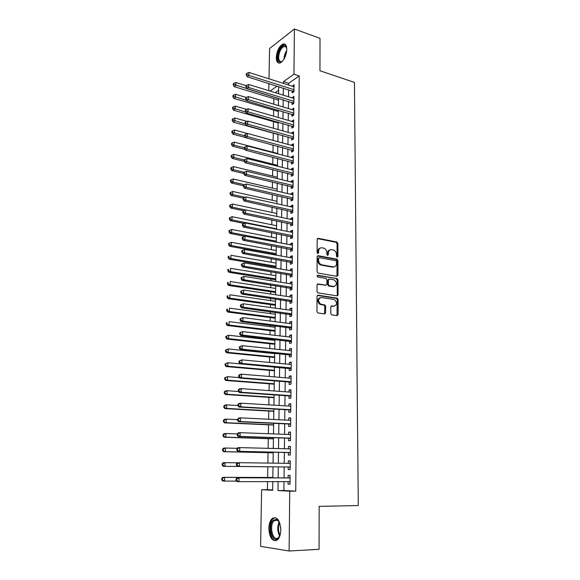 <?xml version="1.0" encoding="UTF-8"?>
<svg xmlns="http://www.w3.org/2000/svg" width="580" height="580" viewBox="0 0 580 580"><rect width="100%" height="100%" fill="white"/><g stroke="black" fill="none" stroke-linecap="round" stroke-linejoin="round"><path stroke-width="0.87" d="M337.212 257.23L337.923 256.498L337.872 243.448L336.922 242.034L318.217 238.3L317.166 239.33L317.13 252.597L317.869 253.612L318.608 252.873L318.616 251.155C318.826 248.769 319.95 247.653 321.98 247.805L323.865 248.182C325.721 248.936 326.728 250.451 326.888 252.72L326.888 254.431L327.613 255.432L328.345 254.7L328.345 252.996C328.541 250.625 329.643 249.516 331.644 249.661L333.493 250.031C335.32 250.777 336.32 252.278 336.487 254.533L336.487 256.23L337.212 257.23M337.052 257.179L337.096 243.731L336.146 242.324L317.405 238.59M317.738 253.576L317.847 251.437L318.616 251.155M327.475 255.388L327.57 253.271L328.345 252.996M268.844 528.387C269.026 523.588 270.236 520.224 272.477 518.295C277.24 516.468 280.017 520.34 280.8 529.895C280.633 534.695 279.437 538.073 277.218 540.024C272.353 541.836 269.555 537.957 268.844 528.387M276.276 57.485C276.914 50.757 279.139 46.27 282.96 44.036C285.396 43.485 286.672 45.312 286.796 49.496C286.157 56.245 283.946 60.74 280.162 62.981C277.668 63.553 276.37 61.719 276.276 57.485M330.76 313.483L331.811 314.918L337.096 315.643L338.133 314.512L338.082 299.512L337.234 298.142L318.094 295.191L317.021 296.315L316.977 311.569L317.796 312.939L324.575 313.918L325.634 312.772L325.634 306.269L324.8 304.899L320.747 304.195C317.688 301.042 317.891 298.809 321.371 297.489L334.392 299.526C337.444 302.608 337.27 304.826 333.863 306.189L331.796 305.885L330.752 307.008L330.76 313.483M269.011 78.822L269.555 48.539L294.401 29L320.015 38.345L319.957 70.753L354.438 82.418L358.281 505.55L319.152 506.376L319.072 549.311L289.123 551L260.601 546.36L261.616 489.694L272.658 490.281L272.788 481.639M294.401 29L293.944 74.225L283.453 81.62L283.431 83.411M284.012 481.639L283.903 490.513L295.735 491.137L299.229 75.958L293.944 74.225M295.735 491.137L289.732 491.188L289.123 551M336.965 276.334L337.988 275.261L337.937 260.608L337.024 259.209L318.181 255.707L317.122 256.766L317.079 271.665L317.978 273.071L336.965 276.334M338.01 279.944L338.06 294.77L337.031 295.873L317.891 292.885L317.028 291.493L317.05 285.026L318.115 283.924L325.844 285.179L326.895 284.084L326.895 279.843L326.011 278.451L317.695 277.03C316.854 276.211 316.897 275.63 317.818 275.282L337.125 278.56L338.01 279.944L337.219 280.191L337.27 294.995L338.06 294.77M292.219 90.871L292.197 92.901L293.958 91.712L294.031 84.745L292.269 86.224M292.095 102.508L292.074 104.552L293.842 103.4L293.915 96.381L292.146 97.882M291.972 114.224L291.95 116.29L293.726 115.166L293.792 108.097L292.023 109.635M291.849 126.034L291.827 128.107L293.603 127.027L293.676 119.9L291.899 121.466M291.726 137.931L291.704 140.019L293.487 138.975L293.56 131.798L291.776 132.863L291.769 133.393M291.595 149.916L291.573 152.025L293.364 151.01L293.437 143.775L291.653 144.811L291.646 145.406M291.472 161.994L291.443 164.111L293.241 163.139L293.313 155.846L291.522 156.846L291.515 157.506M291.341 174.159L291.32 176.298L293.118 175.356L293.19 168.012L291.392 168.976L291.385 169.701M291.211 186.412L291.189 188.565L292.994 187.666L293.074 180.264L291.262 181.192L291.254 181.989M291.08 198.766L291.058 200.934L292.871 200.071L292.943 192.618L291.138 193.502L291.124 194.373M290.95 211.207L290.921 213.396L292.748 212.563L292.82 205.059L291 205.907L290.993 206.843M290.812 223.742L290.79 225.946L292.617 225.163L292.697 217.594L290.87 218.406L290.863 219.414M290.681 236.379L290.66 238.605L292.494 237.851L292.567 230.224L290.739 230.999L290.725 232.08M290.544 249.11L290.522 251.35L292.363 250.64L292.443 242.955L290.602 243.687L290.594 244.847M290.413 261.942L290.384 264.197L292.233 263.53L292.313 255.78L290.471 256.476L290.457 257.708M290.275 274.869L290.246 277.146L292.102 276.515L292.182 268.714L290.333 269.367L290.319 270.671M290.138 287.897L290.109 290.188L291.972 289.608L292.052 281.742L290.196 282.351L290.181 283.736M289.993 301.035L289.971 303.34L291.841 302.796L291.921 294.872L290.058 295.438L290.036 296.902M289.855 314.266L289.833 316.593L291.704 316.093L291.784 308.103L289.913 308.625L289.899 310.177M289.717 327.606L289.688 329.947L291.573 329.491L291.653 321.443L289.775 321.922L289.761 323.546M289.572 341.047L289.55 343.411L291.435 342.998L291.515 334.885L289.63 335.32L289.616 337.031M289.427 354.598L289.406 356.983L291.298 356.613L291.385 348.435L289.493 348.826L289.471 350.617M289.282 368.256L289.26 370.656L291.16 370.337L291.247 362.094L289.348 362.442L289.326 364.312M289.137 382.024L289.115 384.446L291.022 384.17L291.109 375.862L289.202 376.159L289.181 378.124M288.992 395.901L288.963 398.344L290.885 398.119L290.964 389.738L289.05 389.992L289.029 392.036M288.84 409.893L288.818 412.351L290.739 412.177L290.826 403.724L288.905 403.934L288.883 406.072M288.695 423.995L288.666 426.474L290.602 426.343L290.689 417.832L288.76 417.984L288.731 420.217M288.543 438.212L288.514 440.713L290.457 440.633L290.544 432.049L288.608 432.151L288.579 434.478M288.39 452.545L288.361 455.061L290.312 455.039L290.399 446.382L288.456 446.44L288.427 448.855M288.238 466.994L288.209 469.532L290.167 469.561L290.254 460.832L288.303 460.839L288.274 463.348M299.229 75.958L288.68 83.288L288.666 85.072M288.608 89.733L288.528 96.766M288.47 101.399L288.39 108.547M288.332 113.151L288.245 120.408M288.195 124.99L288.108 132.363M288.057 136.916L287.97 144.413M287.912 148.937L287.825 156.549M287.774 161.044L287.68 168.773M287.629 173.239L287.535 181.09M287.484 185.528L287.39 193.51M287.339 197.911L287.245 206.016M287.194 210.395L287.093 218.624M287.042 222.966L286.948 231.326M286.897 235.632L286.796 244.122M286.745 248.399L286.643 257.027M286.592 261.268L286.491 270.026M286.44 274.238L286.339 283.127M286.288 287.303L286.187 296.329M286.136 300.476L286.027 309.64M285.976 313.744L285.868 323.053M285.824 327.127L285.708 336.581M285.664 340.605L285.548 350.204M285.505 354.199L285.389 363.943M285.345 367.901L285.23 377.798M285.179 381.712L285.063 391.754M285.019 395.632L284.896 405.833M284.852 409.661L284.729 420.022M284.686 423.813L284.562 434.326M284.519 438.074L284.396 448.746M284.352 452.451L284.222 463.289M284.178 466.951L284.055 477.898M288.086 481.632L288.057 484.126L290.022 484.206L290.109 475.404L288.151 475.353L288.122 477.913M273.84 98.687L273.745 104.168M273.651 110.106L273.55 116.152M273.463 121.604L273.354 128.238M273.274 133.182L273.158 140.411M273.079 144.978L272.962 152.236M272.883 157.216L272.767 164.104M272.68 169.549L272.571 176.052M272.477 181.968L272.375 188.094M272.274 194.488L272.18 200.223M272.063 207.104L271.976 212.439M271.861 219.82L271.774 224.75M271.65 232.631L271.57 237.155M271.433 245.543L271.368 249.654M271.302 253.786L271.295 254.265M271.223 258.557L271.164 262.24M271.099 266.351L271.077 267.416M271.012 271.679L270.954 274.927M270.889 279.002L270.86 280.669M270.795 284.896L270.744 287.716M270.679 291.755L270.642 294.031M270.577 298.221L270.534 300.599M270.469 304.601L270.425 307.494M270.352 311.649L270.324 313.577M270.258 317.55L270.2 321.074M270.135 325.192L270.113 326.656M270.048 330.6L269.976 334.754M269.91 338.836L269.896 339.844M269.83 343.744L269.751 348.551M269.685 352.589L269.678 353.126M269.613 356.997L269.526 362.457M269.395 370.344L269.294 376.478M269.178 383.8L269.062 390.615M268.953 397.365L268.83 404.862M268.728 411.032L268.598 419.231M268.504 424.814L268.359 433.717M268.279 438.697L268.119 448.325M268.047 452.69L267.88 463.058M267.815 466.798L267.641 477.456M267.576 481.647L267.445 489.65L272.665 489.926M278.618 90.291L275.21 92.655M267.445 489.65L261.616 489.694M268.794 90.676L268.924 83.542M277.08 86.108L270.055 91.06M272.846 477.869L273.006 466.82M273.064 463.13L273.224 452.197M273.281 448.463L273.441 437.69M273.499 433.912L273.659 423.306M273.716 419.485L273.869 409.038M273.927 405.173L274.079 394.878M274.137 390.978L274.289 380.842M274.347 376.899L274.492 366.915M274.558 362.928L274.702 353.104M274.76 349.073L274.906 339.401M274.964 335.334L275.108 325.8M275.166 321.704L275.312 312.315M275.369 308.176L275.507 298.932M275.572 294.763L275.703 285.657M275.768 281.452L275.899 272.491M275.964 268.243L276.094 259.419M276.16 255.142L276.29 246.449M276.356 242.143L276.479 233.588M276.544 229.238L276.675 220.82M276.732 216.442L276.863 208.148M276.928 203.739L277.044 195.576M277.11 191.139L277.233 183.099M277.298 178.633L277.414 170.716M277.486 166.221L277.602 158.427M277.668 153.903L277.784 146.232M277.849 141.679L277.965 134.125M278.03 129.543L278.139 122.112M278.212 117.501L278.32 110.193M278.385 105.553L278.494 98.353M278.567 93.692L278.668 86.608M278.095 481.639L277.972 490.564L289.732 491.188M283.366 88.087L283.272 95.142M283.207 99.796L283.113 106.966M283.055 111.592L282.953 118.878M282.895 123.475L282.793 130.877M282.728 135.445L282.634 142.97M282.569 147.508L282.467 155.15M282.409 159.667L282.3 167.424M282.243 171.912L282.134 179.793M282.076 184.244L281.967 192.256M281.909 196.678L281.8 204.812M281.742 209.206L281.633 217.471M281.575 221.835L281.459 230.224M281.401 234.552L281.293 243.078M281.235 247.377L281.119 256.034M281.061 260.297L280.938 269.084M280.887 273.31L280.763 282.243M280.705 286.433L280.589 295.503M280.531 299.664L280.408 308.872M280.35 312.99L280.227 322.342M280.176 326.424L280.046 335.921M279.988 339.967L279.864 349.61M279.806 353.619L279.676 363.413M279.625 367.379L279.488 377.319M279.437 381.256L279.306 391.348M279.248 395.234L279.111 405.485M279.06 409.335L278.922 419.739M278.871 423.545L278.733 434.108M278.683 437.871L278.538 448.594M278.487 452.32L278.342 463.21M278.291 466.885L278.146 477.884M288.68 83.288L283.453 81.62M283.903 490.513L277.972 490.564M292.276 85.949L294.009 86.5M292.153 97.549L293.893 98.085M292.03 109.236L293.777 109.758M291.899 121.002L293.661 121.517M291.776 132.863L293.538 133.356M291.653 144.811L293.422 145.29M291.522 156.846L293.299 157.31M291.392 168.976L293.183 169.425M291.262 181.192L293.06 181.627M291.138 193.502L292.936 193.923M291 205.907L292.806 206.306M290.87 218.406L292.683 218.79M290.739 230.999L292.559 231.362M290.602 243.687L292.429 244.035M290.471 256.476L292.305 256.81M290.333 269.367L292.175 269.678M290.196 282.351L292.044 282.649M290.058 295.438L291.914 295.713M289.913 308.625L291.776 308.886M289.775 321.922L291.646 322.161M289.63 335.32L291.508 335.544M289.493 348.826L291.377 349.029M289.348 362.442L291.24 362.616M289.202 376.159L291.102 376.318M289.05 389.992L290.964 390.13M288.905 403.934L290.826 404.05M288.76 417.984L290.681 418.086M288.608 432.151L290.544 432.23M288.456 446.44L290.399 446.491M288.209 469.532L290.167 469.553M288.303 460.839L290.254 460.868M288.057 484.126L290.022 484.119M329.882 249.936C328.432 250.313 327.656 251.423 327.57 253.271M320.167 248.088C318.717 248.479 317.942 249.596 317.847 251.437M336.922 276.327L337.154 260.869L336.24 259.477L317.39 255.983L318.181 255.707M336.509 261.703L335.784 260.703L319.341 257.68L318.601 258.426L318.594 260.246C318.739 262.472 319.711 263.98 321.523 264.763L333.232 266.887C335.233 267.003 336.327 265.872 336.516 263.501L336.509 261.703M318.782 257.875L317.825 258.695L318.601 258.426M334.109 266.901L332.449 267.148L320.747 265.031C318.942 264.241 317.97 262.74 317.825 260.514L317.825 258.695M336.951 295.865L337.27 294.995M317.369 284.171L325.771 285.2M317.202 275.558L336.973 278.523M333.768 286.462C337.19 285.106 337.321 282.895 334.174 279.843L329.404 279.002L328.36 280.089L328.367 284.323L329.237 285.708L333.768 286.462L332.978 286.694L334.341 286.484M328.686 279.226L327.584 280.336L328.36 280.089M332.978 286.694L328.454 285.947L327.584 284.562L327.584 280.336M337.219 280.191L336.19 278.762M334.348 306.204L331.1 306.11M320.015 297.692C317.064 299.469 317.05 301.709 319.964 304.406L321.356 304.362M324.474 313.903L324.851 306.479L324.017 305.109L320.58 304.58M336.98 315.629L337.285 299.73L336.443 298.359L317.361 295.423M246.152 85.673L235.886 82.519L235.806 85.448L234.219 86.659L278.465 100.093M233.907 84.492L233.943 83.324L233.305 83.81L233.276 84.977L233.907 84.492L278.494 98.462M233.943 83.324L235.886 82.519M234.219 86.659L233.276 84.977M293.98 89.683L248.885 75.436L248.958 72.442L294.009 86.775M293.951 91.72L247.21 76.719L248.885 75.436L246.935 74.457L246.964 73.261L246.297 73.776L246.268 74.972L246.935 74.457M246.268 74.972L247.21 76.719M248.958 72.442L246.964 73.261M282.844 60.864C279.763 63.234 278.081 62.024 277.798 57.239C277.697 50.467 283.721 42.499 286.049 46.48L286.767 48.437M286.658 47.922L286.288 47.212L283.997 46.393C280.938 48.183 279.154 51.772 278.646 57.159C278.726 60.545 279.763 62.009 281.757 61.56L282.467 61.212M285.077 44.283L283.772 44.384C279.973 46.603 277.762 51.054 277.138 57.739C277.131 60.588 277.798 62.386 279.139 63.147M280.205 534.659L278.204 538.197C272.404 544.207 267.394 525.371 273.267 520.13L276.877 519.375L279.85 523.225M279.06 521.594L277.385 520.079L274.043 520.767C268.794 525.415 272.912 542.365 278.284 537.783L279.517 536.362M275.224 517.592L272.904 518.81C267.568 523.493 269.881 541.002 275.906 540.705M280.793 530.366L280.698 527.445M246.282 97.462L235.552 94.264L235.465 97.215L233.878 98.39L278.298 111.476M233.566 96.251L233.602 95.076L232.964 95.548L232.928 96.729L233.566 96.251L246.399 100.441M233.602 95.076L235.552 94.264M233.878 98.39L232.928 96.729M246.609 109.388L235.219 106.097L235.132 109.062L233.537 110.215L278.132 122.938M233.218 108.105L233.254 106.916L232.616 107.372L232.58 108.562L233.218 108.105L245.804 112.121M233.254 106.916L235.219 106.097M233.537 110.215L232.58 108.562M246.993 121.401L234.878 118.016L234.791 121.01L233.189 122.119L277.958 134.48M232.877 120.038L232.906 118.842L232.268 119.291L232.232 120.488L232.877 120.038L245.195 123.895M232.906 118.842L234.878 118.016M233.189 122.119L232.232 120.488M247.392 133.494L234.537 130.022L234.45 133.037L232.841 134.118L245.601 137.518M232.522 132.066L232.558 130.855L231.92 131.29L231.884 132.501L232.522 132.066L234.45 133.037L244.731 135.793M232.558 130.855L234.537 130.022M232.841 134.118L231.884 132.501M293.864 101.348L248.588 87.478L248.661 84.462L293.893 98.426M293.842 103.349L246.913 88.725L248.588 87.478L246.63 86.492L246.66 85.289L245.993 85.789L245.963 86.993L246.63 86.492M245.963 86.993L246.913 88.725M248.661 84.462L246.66 85.289M293.748 113.1L248.291 99.615L248.37 96.57L293.777 110.156M293.726 115.057L246.609 100.819L248.291 99.615L246.326 98.622L246.362 97.404L245.688 97.897L245.659 99.107L246.326 98.622M245.659 99.107L246.609 100.819M248.37 96.57L246.362 97.404M293.625 124.947L247.993 111.838L248.066 108.772L293.654 121.974M293.603 126.853L246.304 113.013L247.993 111.838L246.021 110.845L246.05 109.62L245.383 110.091L245.347 111.316L246.021 110.845M245.347 111.316L246.304 113.013M248.066 108.772L246.05 109.62M293.509 136.88L247.696 124.163L247.769 121.068L293.538 133.886M293.487 138.743L246 125.294L247.696 124.163L245.717 123.163L245.746 121.923L245.072 122.38L245.036 123.62L245.717 123.163M245.036 123.62L246 125.294M247.769 121.068L245.746 121.923M277.675 153.468L234.189 142.122L234.102 145.16L232.493 146.203L244.941 149.408M232.174 144.181L232.21 142.97L231.565 143.383L231.529 144.601L232.174 144.181L234.102 145.16L244.426 147.835M232.21 142.97L234.189 142.122M232.493 146.203L231.529 144.601M293.386 148.9L247.392 136.576L247.464 133.465L293.415 145.885M293.364 150.713L245.688 137.678L247.392 136.576L245.405 135.575L245.434 134.328L244.76 134.77L244.724 136.01L245.405 135.575M244.724 136.01L245.688 137.678M247.464 133.465L245.434 134.328M277.501 165.293L233.841 154.316L233.755 157.376L232.138 158.383L244.267 161.392M231.819 156.39L231.855 155.165L231.21 155.571L231.173 156.796L231.819 156.39L233.755 157.376L244.122 159.957M231.855 155.165L233.841 154.316M232.138 158.383L231.173 156.796M293.262 161.008L247.087 149.089L247.16 145.95L293.291 157.97M293.248 162.777L245.383 150.147L247.087 149.089L245.094 148.081L245.123 146.827L244.441 147.255L244.412 148.509L245.094 148.081M244.412 148.509L245.383 150.147M247.16 145.95L245.123 146.827M277.32 177.197L233.493 166.598L233.406 169.686L231.782 170.65L243.781 173.514M231.463 168.693L231.5 167.46L230.847 167.852L230.811 169.084L231.463 168.693L233.406 169.686L244.216 172.274M231.5 167.46L233.493 166.598M231.782 170.65L230.811 169.084M293.139 173.21L246.775 161.704L246.855 158.543L293.175 170.15M293.125 174.928L245.064 162.726L246.775 161.704L244.774 160.682L244.811 159.42L244.122 159.834L244.093 161.095L244.774 160.682M244.093 161.095L245.064 162.726M246.855 158.543L244.811 159.42M277.138 189.196L233.145 178.981L233.051 182.084L231.427 183.019L243.469 185.774M231.101 181.09L231.137 179.844L230.485 180.221L230.448 181.468L231.101 181.09L233.051 182.084L244.571 184.737M231.137 179.844L233.145 178.981M231.427 183.019L230.448 181.468M293.016 185.506L246.471 174.413L246.543 171.223L293.052 182.424M293.001 187.166L244.753 175.392L246.471 174.413L244.456 173.391L244.492 172.115L243.803 172.514L243.774 173.782L244.456 173.391M243.774 173.782L244.753 175.392M246.543 171.223L244.492 172.115M276.964 201.289L232.79 191.451L232.696 194.583L231.065 195.475L243.216 198.143M230.738 193.582L230.775 192.328L230.122 192.69L230.086 193.945L230.738 193.582L232.696 194.583L245.014 197.294M230.775 192.328L232.79 191.451M231.065 195.475L230.086 193.945M292.893 197.889L246.159 187.224L246.232 184.012L292.922 194.786M292.878 199.506L244.434 188.167L246.159 187.224L244.137 186.194L244.173 184.911L243.484 185.288L243.448 186.571L244.137 186.194M243.448 186.571L244.434 188.167M246.232 184.012L244.173 184.911M276.783 213.462L232.428 204.022L232.341 207.176L230.702 208.031L243.658 210.743M230.369 206.168L230.405 204.907L229.752 205.255L229.716 206.516L230.369 206.168L232.341 207.176L245.478 209.938M230.405 204.907L232.428 204.022M230.702 208.031L229.716 206.516M292.769 210.373L245.84 200.136L245.92 196.895L292.798 207.241M292.755 211.932L244.115 201.035L245.84 200.136L243.817 199.1L243.846 197.802L243.158 198.171L243.129 199.462L243.817 199.1M243.129 199.462L244.115 201.035M245.92 196.895L243.846 197.802M276.595 225.729L232.073 216.688L231.978 219.871L230.34 220.683L244.209 223.452M230.006 218.856L230.042 217.58L229.383 217.913L229.346 219.182L230.006 218.856L231.978 219.871L276.551 228.81M230.042 217.58L232.073 216.688M230.34 220.683L229.346 219.182M292.639 222.952L245.521 213.15L245.601 209.887L292.675 219.798M292.625 224.46L243.788 214.006L245.521 213.15L243.491 212.106L243.52 210.801L242.831 211.149L242.795 212.454L243.491 212.106M242.795 212.454L243.788 214.006M245.601 209.887L243.52 210.801M276.413 238.09L231.71 229.448L231.616 232.66L229.97 233.428L244.796 236.249M229.629 231.637L229.665 230.354L229.013 230.666L228.977 231.949L229.629 231.637L231.616 232.66L276.37 241.193M229.665 230.354L231.71 229.448M229.97 233.428L228.977 231.949M292.516 235.625L245.202 226.265L245.282 222.981L292.545 232.442M292.501 237.082L243.462 227.085L245.202 226.265L243.165 225.221L243.194 223.902L242.498 224.235L242.469 225.548L243.165 225.221M242.469 225.548L243.462 227.085M245.282 222.981L243.194 223.902M292.385 248.392L244.883 239.489L244.963 236.176L292.421 245.195M292.371 249.799L243.136 240.265L244.883 239.489L242.831 238.438L242.868 237.111L242.164 237.423L242.136 238.75L242.831 238.438M242.136 238.75L243.136 240.265M244.963 236.176L242.868 237.111M241.831 250.719L241.802 252.054L242.498 251.763L242.534 250.422L241.831 250.719L244.637 249.48L292.291 258.035M242.534 250.422L244.637 249.48L244.557 252.822L242.802 253.554L292.24 262.61M292.255 261.268L244.557 252.822L242.498 251.763M241.802 252.054L242.802 253.554M276.225 250.545L231.34 242.317L231.246 245.543L229.6 246.282L276.167 254.663M229.26 244.521L229.296 243.23L228.636 243.527L228.6 244.818L229.26 244.521L231.246 245.543L276.181 253.67M229.296 243.23L231.34 242.317M229.6 246.282L228.6 244.818M276.044 263.088L230.97 255.28L230.876 258.535L229.223 259.224L275.978 267.177M228.882 257.505L228.919 256.2L228.259 256.483L228.215 257.781L228.882 257.505L230.876 258.535L275.993 266.242M228.259 256.483L228.919 256.2M229.223 259.224L228.215 257.781M275.855 275.732L230.601 268.344L230.506 271.629L228.846 272.274L275.79 279.785M228.498 270.592L228.535 269.279L227.875 269.54L227.838 270.853L228.498 270.592L230.506 271.629L275.805 278.907M227.875 269.54L228.535 269.279M228.846 272.274L227.838 270.853M241.498 264.125L241.461 265.466L242.164 265.19L242.194 263.842L241.498 264.125L244.311 262.885L292.161 270.983M242.194 263.842L244.311 262.885L244.231 266.256L242.469 266.945L292.117 275.522M292.124 274.238L244.231 266.256L242.164 265.19M241.461 265.466L242.469 266.945M275.667 288.47L230.224 281.51L230.13 284.824L228.462 285.425L275.601 292.494M228.114 283.779L228.157 282.453L227.49 282.699L227.454 284.026L228.114 283.779L230.13 284.824L275.616 291.668M227.49 282.699L228.157 282.453M228.462 285.425L227.454 284.026M241.157 277.632L241.12 278.987L241.824 278.733L241.86 277.37L241.157 277.632L243.984 276.406L292.03 284.033M241.86 277.37L243.984 276.406L243.897 279.799L242.136 280.445L291.986 288.536M291.994 287.31L243.897 279.799L241.824 278.733M337.168 295.539L337.814 295.561M241.12 278.987L242.136 280.445M275.471 301.303L229.847 294.785L229.752 298.12L228.078 298.685L275.413 305.298M227.73 297.069L227.766 295.735L227.099 295.967L227.063 297.301L227.73 297.069L229.752 298.12L275.427 304.529M227.099 295.967L227.766 295.735M228.078 298.685L227.063 297.301M240.809 291.254L240.773 292.625L241.483 292.378L241.519 291.008L240.809 291.254L243.651 290.036L291.899 297.177M241.519 291.008L243.651 290.036L243.564 293.458L241.795 294.053L291.849 301.658M291.863 300.483L243.564 293.458L241.483 292.378M240.773 292.625L241.795 294.053M275.282 314.237L229.47 308.161L229.375 311.525L227.694 312.04L275.224 318.195M227.338 310.467L227.382 309.125L226.707 309.336L226.671 310.677L227.338 310.467L229.375 311.525L275.232 317.485M226.707 309.336L227.382 309.125M227.694 312.04L226.671 310.677M240.461 304.986L240.432 306.363L241.135 306.138L241.171 304.761L240.461 304.986L243.31 303.775L291.762 310.43M241.171 304.761L243.31 303.775L243.23 307.226L241.454 307.777L291.718 314.875M291.733 313.758L243.23 307.226L241.135 306.138M240.432 306.363L241.454 307.777M275.087 327.265L229.085 321.646L228.991 325.032L227.302 325.51L275.029 331.195M226.947 323.974L226.99 322.618L226.316 322.813L226.28 324.169L226.947 323.974L228.991 325.032L275.036 330.542M226.316 322.813L226.99 322.618M227.302 325.51L226.28 324.169M240.113 318.826L240.076 320.218L240.794 320.015L240.823 318.623L240.113 318.826L242.976 317.623L291.631 323.785M240.823 318.623L242.976 317.623L242.889 321.11L241.106 321.61L291.588 328.193M291.595 327.142L242.889 321.11L240.794 320.015M240.076 320.218L241.106 321.61M274.891 340.402L228.701 335.24L228.6 338.655L226.911 339.082L274.833 344.288M226.555 337.589L226.591 336.219L225.917 336.393L225.881 337.763L226.555 337.589L228.6 338.655L274.84 343.701M225.917 336.393L228.701 335.24L226.591 336.219M226.911 339.082L225.881 337.763M239.765 332.789L239.728 334.189L240.439 334.007L240.475 332.601L239.765 332.789L242.636 331.593L291.493 337.248M240.475 332.601L242.636 331.593L242.549 335.102L240.765 335.559L291.45 341.62M291.457 340.627L242.549 335.102L240.439 334.007M239.728 334.189L240.765 335.559M274.695 353.633L228.31 348.942L228.208 352.386L226.519 352.763L274.637 357.49M226.156 351.306L226.193 349.936L225.518 350.088L225.475 351.465L226.156 351.306L228.208 352.386L274.644 356.961M225.518 350.088L228.31 348.942L226.193 349.936M226.519 352.763L225.475 351.465M239.41 346.862L239.373 348.275L240.091 348.109L240.12 346.695L239.41 346.862L242.288 345.673L291.356 350.813M240.12 346.695L242.288 345.673L242.208 349.211L240.41 349.617L291.312 355.156M291.327 354.228L242.208 349.211L240.091 348.109M239.373 348.275L240.41 349.617M274.492 366.973L227.918 362.754L227.817 366.219L226.113 366.56L274.442 370.787M225.75 365.146L225.794 363.754L225.112 363.892L225.076 365.277L227.817 366.219L274.442 370.323M225.112 363.892L227.918 362.754L225.794 363.754M226.113 366.56L225.076 365.277M239.047 361.05L239.011 362.471L239.736 362.326L239.765 360.905L239.047 361.05L241.947 359.868L291.218 364.494M239.765 360.905L241.947 359.868L241.86 363.442L240.062 363.798L291.174 368.793M291.189 367.93L241.86 363.442L239.736 362.326M239.011 362.471L240.062 363.798M239.323 377.616L227.519 376.674L227.418 380.175L225.714 380.465L274.238 384.192M225.344 379.088L225.388 377.689L224.707 377.805L224.67 379.204L227.418 380.175L274.246 383.786M224.707 377.805L227.519 376.674L225.388 377.689M225.714 380.465L224.67 379.204M238.511 391.5L227.121 390.71L227.019 394.24L225.308 394.48L274.036 397.699M224.938 393.146L224.982 391.739L224.3 391.834L224.257 393.247L227.019 394.24L274.043 397.358M224.3 391.834L225.41 390.963L227.121 390.71L224.982 391.739M225.308 394.48L224.257 393.247M237.93 405.514L226.715 404.862L226.613 408.422L224.902 408.61L273.832 411.314M224.525 407.32L224.569 405.899L223.88 405.978L223.844 407.399L226.613 408.422L273.84 411.039M223.88 405.978L225.004 405.065L226.715 404.862L224.569 405.899M224.902 408.61L223.844 407.399M238.692 375.354L238.655 376.79L239.373 376.666L239.41 375.231L238.692 375.354L239.794 374.506L241.599 374.187L291.08 378.276M239.41 375.231L241.599 374.187L241.505 377.783L239.7 378.095L290.058 382.097L291.037 382.546M291.044 381.741L241.505 377.783L239.373 376.666M238.655 376.79L239.7 378.095M238.322 389.782L238.286 391.232L239.011 391.13L239.047 389.68L238.322 389.782L239.431 388.89L241.244 388.622L290.942 392.174M239.047 389.68L241.244 388.622L241.157 392.254L239.344 392.508L289.913 395.966L290.899 396.408M290.906 395.669L241.157 392.254L239.011 391.13M238.286 391.232L239.344 392.508M237.96 404.333L237.923 405.79L238.648 405.71L238.685 404.245L237.96 404.333L239.069 403.397L240.888 403.18L290.805 406.188M238.685 404.245L240.888 403.18L240.801 406.841L238.982 407.044L289.768 409.944L290.761 410.379M290.769 409.705L240.801 406.841L238.648 405.71M237.923 405.79L238.982 407.044M237.568 419.666L226.309 419.13L226.207 422.718L224.489 422.856L273.63 425.038M224.112 421.609L224.155 420.174L223.467 420.239L223.423 421.667L226.207 422.718L273.637 424.828M223.467 420.239L224.59 419.282L226.309 419.13L224.155 420.174M224.489 422.856L223.423 421.667M237.59 418.999L237.554 420.478L238.279 420.413L238.315 418.941L237.59 418.999L238.706 418.028L240.533 417.861L290.66 420.311M238.315 418.941L240.533 417.861L240.439 421.551L238.619 421.703L289.623 424.038L290.616 424.459M290.623 423.857L240.439 421.551L238.279 420.413M237.554 420.478L238.619 421.703M237.213 433.927L225.903 433.514L225.801 437.132L224.069 437.218L273.426 438.872M223.692 436.015L223.735 434.572L223.046 434.608L223.003 436.059L225.801 437.132L273.426 438.726M223.046 434.608L224.177 433.615L225.903 433.514L223.735 434.572M224.069 437.218L223.003 436.059M237.213 433.797L237.176 435.283L237.909 435.247L237.945 433.753L237.213 433.797L238.344 432.774L240.171 432.665L290.515 434.55M237.945 433.753L240.171 432.665L240.076 436.392L238.249 436.486L289.478 438.241L290.478 438.661M290.478 438.125L240.076 436.392L237.909 435.247M290.087 434.529L290.522 434.333M237.176 435.283L238.249 436.486M237.263 448.318L225.489 448.021L225.388 451.668L223.655 451.704L273.216 452.806M223.271 450.544L223.314 449.087L222.618 449.108L222.582 450.559L225.388 451.668L273.216 452.733M222.618 449.108L223.757 448.072L225.489 448.021L223.314 449.087M223.655 451.704L222.582 450.559M236.836 448.717L236.799 450.218L237.532 450.196L237.568 448.695L236.836 448.717L237.967 447.651L239.808 447.601L290.37 448.905M237.568 448.695L239.808 447.601L239.714 451.349L237.88 451.392L289.326 452.567L290.333 452.973M290.333 452.509L239.714 451.349L237.532 450.196M289.79 448.884L290.377 448.615M236.799 450.218L237.88 451.392M223.227 466.305L273.006 466.857L223.227 466.305L222.155 465.189L222.843 465.189L222.887 463.724L222.198 463.717L222.155 465.189M237.43 462.818L225.076 462.644L224.968 466.32L222.843 465.189M222.198 463.717L223.336 462.644L225.076 462.644L222.887 463.724M236.459 463.768L236.423 465.276L237.155 465.283L237.191 463.768L236.459 463.768L237.597 462.659L290.225 463.376M237.191 463.768L239.438 462.659L239.344 466.443L237.503 466.429L289.181 467.001L290.188 467.408M289.181 467.001L239.344 466.443L237.155 465.283M289.427 463.362L290.232 463.007M236.423 465.276L237.503 466.429M272.846 477.471L222.908 477.333L224.656 477.391L224.547 481.096L236.647 481.096M272.846 477.521L224.656 477.391L221.763 478.457L221.719 479.935L222.415 479.964L222.459 478.478M222.415 479.964L224.547 481.096L222.807 481.023L221.719 479.935M221.763 478.457L222.908 477.333M289.065 477.913L237.22 477.789L290.08 477.963L289.065 477.913L290.087 477.521M236.814 478.964L239.069 477.848L238.975 481.661L237.126 481.588L236.038 480.465L236.778 480.494L236.814 478.964L236.075 478.942L236.038 480.465M290.043 481.632L238.975 481.661L236.778 480.494M290.043 481.958L289.391 481.632M237.22 477.789L236.075 478.942M337.139 256.773L337.923 256.498M317.84 253.155L318.608 252.873M327.57 254.975L328.345 254.7M317.456 238.597L318.217 238.3M336.074 242.31L336.849 242.019M337.096 243.731L337.872 243.448M336.125 259.449L336.907 259.18M337.154 260.869L337.937 260.608M337.205 275.507L337.988 275.261M317.825 260.514L318.594 260.246M321.189 265.14L321.965 264.879M332.449 267.148L333.232 266.887M317.39 284.149L318.115 283.924M325.068 285.418L325.844 285.179M317.289 275.449L317.818 275.282M327.584 284.562L328.367 284.323M328.628 285.991L329.411 285.759M331.165 306.051L331.796 305.885M333.072 306.392L333.863 306.189M323.792 305.044L324.575 304.833M324.851 306.479L325.634 306.269M324.851 312.975L325.634 312.772M317.398 295.394L318.094 295.191M336.248 298.308L337.038 298.091M337.285 299.73L338.082 299.512M337.335 314.708L338.133 314.512M293.966 90.995L293.451 91.335M293.973 90.516L293.06 91.132M283.997 58.964C284.127 55.847 285.041 53.019 286.752 50.489M286.571 51.997L284.707 57.898M279.669 536.043C277.284 531.389 277.138 526.676 279.234 521.899M279.625 522.689C278.001 526.915 278.132 531.091 280.01 535.217M293.85 102.624L293.335 102.965M293.857 102.167L292.943 102.761M293.734 114.347L293.212 114.68M293.734 113.897L292.82 114.478M293.611 126.157L293.096 126.476M293.618 125.715L292.697 126.281M293.494 138.054L292.973 138.366M293.502 137.619L292.574 138.163M293.371 150.039L292.849 150.336M293.379 149.618L292.45 150.147M293.255 162.117L292.726 162.4M293.255 161.704L292.327 162.212M293.132 174.283L292.603 174.558M293.132 173.877L292.204 174.37M293.009 186.535L292.48 186.804M293.009 186.151L292.074 186.622M292.885 198.889L292.349 199.143M292.885 198.512L291.95 198.962M292.755 211.33L292.226 211.577M291.841 211.403L292.762 210.975L291.82 211.395M292.632 223.873L292.095 224.105M292.639 223.518L291.689 223.923M292.508 236.502L291.965 236.727M292.508 236.161L291.559 236.553M292.378 249.233L291.834 249.444M292.378 248.907L291.428 249.277M292.248 262.066L291.704 262.262M292.255 261.747L291.298 262.095M292.117 274.993L291.573 275.181M292.124 274.688L291.16 275.021M291.986 288.028L291.443 288.195M291.994 287.731L291.029 288.043M291.856 301.158L291.305 301.317M291.856 300.875L290.892 301.165M291.726 314.389L291.174 314.541M291.726 314.121L290.754 314.389M291.588 327.729L291.037 327.867M291.595 327.475L290.616 327.714M291.457 341.171L290.899 341.294M291.457 340.931L290.478 341.149M291.32 354.721L290.761 354.829M291.32 354.496L290.341 354.692M291.182 368.38L290.623 368.474L291.182 368.365M291.182 368.169L290.196 368.336M291.044 382.147L290.486 382.227M291.044 381.952L290.058 382.097M290.906 396.024L290.341 396.096M290.906 395.843L289.913 395.966M290.761 410.016L290.196 410.067M290.769 409.85L289.768 409.944M290.623 424.118L290.058 424.161M290.623 423.965L289.623 424.038M290.478 438.335L289.913 438.364M290.478 438.197L289.478 438.241M290.333 452.668L289.761 452.675M290.333 452.545L289.326 452.567M290.377 448.869L289.804 448.884M290.188 467.117L289.616 467.117M290.232 463.289L289.659 463.282M290.043 481.69L289.471 481.668M290.08 477.826L289.507 477.811M336.146 242.324L336.922 242.034M336.24 259.477L337.024 259.209M320.747 265.031L321.523 264.763M328.454 285.947L329.237 285.708M336.342 278.806L337.125 278.56M319.964 304.406L320.747 304.195M324.017 305.109L324.8 304.899M336.443 298.359L337.234 298.142M286.288 47.212L286.049 46.48M286.274 47.19L283.997 46.393M277.385 520.079L276.877 519.375M277.762 520.289L274.47 520.398M292.639 223.554L291.74 223.938M292.508 236.219L291.646 236.575M292.378 248.98L291.544 249.306M292.255 261.841L291.45 262.138M292.124 274.804L291.349 275.065M291.994 287.861L291.247 288.101M291.856 301.02L291.138 301.23M291.726 314.28L291.037 314.469M291.588 327.642L290.928 327.809M291.457 341.113L290.819 341.25M291.32 354.685L290.711 354.808"/></g></svg>
